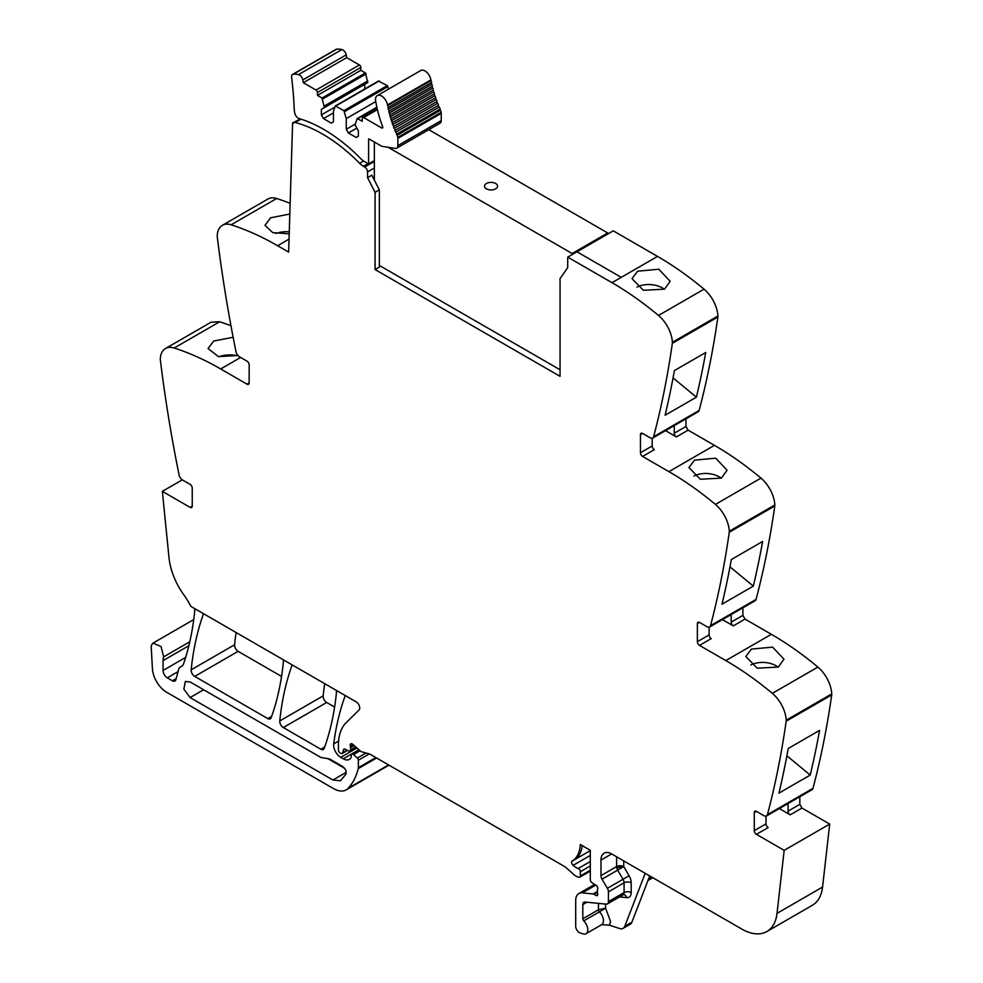 <?xml version="1.0" encoding="UTF-8"?>
<svg xmlns="http://www.w3.org/2000/svg" width="983" height="983" viewBox="0 0 983 983"><rect width="100%" height="100%" fill="white"/><g stroke="black" fill="none" stroke-linecap="round" stroke-linejoin="round"><path stroke-width="1.47" d="M652.687 438.062L698.213 411.779A5.026 2.9 -120 0 0 699.134 410.452A1207.382 697.082 -120 0 0 717.873 317.017A6.033 3.49 -120 0 0 717.909 316.01A25.153 14.524 -120 0 0 704.037 289.174A301.842 174.274 -120 0 0 657.529 256.403L621.244 277.353L576.984 251.795L621.244 277.353L611.991 282.686A301.842 174.274 -120 0 1 648.092 307.077A301.842 174.274 -120 0 1 658.499 315.457A25.153 14.524 -120 0 1 672.384 342.305A6.033 3.49 -120 0 1 672.335 343.313A1207.382 697.082 -120 0 1 672.028 345.5A1207.382 697.082 -120 0 1 653.609 436.747A5.026 2.9 -120 0 1 652.687 438.062A5.026 2.9 -120 0 1 650.168 437.816L642.587 433.442A3.023 1.745 60 0 0 641.076 433.294A3.023 1.745 60 0 0 640.449 434.67L640.449 452.745L652.196 445.963L652.196 438.258M685.987 418.844L685.987 426.462L688.125 430.149L714.444 445.348L668.907 471.643A301.842 174.274 -120 0 1 705.008 496.034A301.842 174.274 -120 0 1 715.415 504.414A25.153 14.524 -120 0 1 729.3 531.25A6.033 3.49 -120 0 1 729.251 532.258A1207.382 697.082 -120 0 1 728.944 534.445A1207.382 697.082 -120 0 1 710.525 625.692A5.026 2.9 -120 0 1 709.603 627.019A5.026 2.9 -120 0 1 707.084 626.761L699.503 622.386A3.023 1.745 60 0 0 697.991 622.239A3.023 1.745 60 0 0 697.365 623.615L697.365 641.69L709.112 634.92L709.112 627.203M709.603 627.019L755.128 600.724A5.026 2.9 -120 0 0 756.062 599.409A1207.382 697.082 -120 0 0 774.788 505.975A6.033 3.49 -120 0 0 774.825 504.955A25.153 14.524 -120 0 0 760.953 478.119A301.842 174.274 -120 0 0 714.444 445.348M742.902 607.789L742.902 615.407L745.04 619.106L771.36 634.305L725.823 660.588A301.842 174.274 -120 0 1 761.923 684.979A301.842 174.274 -120 0 1 772.331 693.359A25.153 14.524 -120 0 1 786.216 720.195A6.033 3.49 -120 0 1 786.167 721.203A1207.382 697.082 -120 0 1 785.859 723.39A1207.382 697.082 -120 0 1 767.44 814.649A5.026 2.9 -120 0 1 766.519 815.964A5.026 2.9 -120 0 1 764 815.718L756.418 811.344A3.023 1.745 60 0 0 754.907 811.184A3.023 1.745 60 0 0 754.28 812.572L754.28 830.647L766.027 823.865L766.027 816.16M766.519 815.964L812.044 789.681A5.026 2.9 -120 0 0 812.978 788.354A1207.382 697.082 -120 0 0 831.704 694.92A6.033 3.49 -120 0 0 831.741 693.912A25.153 14.524 -120 0 0 817.868 667.076A301.842 174.274 -120 0 0 771.36 634.305M799.818 796.734L799.818 804.352L801.956 808.051L829.701 824.073L822.562 887.059L777.025 913.354L784.164 850.356L829.701 824.073M616.624 856.807L616.624 866.588L600.969 875.632L600.969 860.1A15.089 8.712 -120 0 1 604.09 853.183A15.089 8.712 -120 0 1 611.635 853.932L741.723 929.033A50.305 29.048 -120 0 0 766.875 931.528L812.413 905.245A50.305 29.048 -120 0 0 821.604 892.183A50.305 29.048 -120 0 0 822.562 887.059M182.285 479.851L162.355 491.365L190.1 507.375L192.238 506.147L192.238 488.072A3.023 1.745 60 0 0 190.1 484.373L182.519 479.999A5.026 2.9 -120 0 1 179.078 474.961A1207.382 697.082 -120 0 1 160.659 362.444A1207.382 697.082 -120 0 1 160.352 359.889A6.033 3.49 -120 0 1 160.303 358.832A25.153 14.524 60 0 1 165.488 348.523L211.013 322.24L219.725 321.736L230.956 325.692M290.145 203.346A301.842 174.274 -120 0 0 276.641 198.505A25.153 14.524 -120 0 0 267.941 199.008L222.404 225.291A25.153 14.524 -120 0 0 217.218 235.613A6.033 3.49 -120 0 0 217.268 236.657A1207.382 697.082 -120 0 0 235.994 351.73A5.026 2.9 -120 0 0 239.434 356.768L247.016 361.154A3.023 1.745 60 0 1 249.154 364.84L249.154 382.915A3.023 1.745 60 0 1 248.527 384.304A3.023 1.745 60 0 1 247.016 384.156L220.696 368.957L240.614 357.456M324.685 683.664A352.147 203.321 -120 0 0 323.161 695.89A5.026 2.9 -120 0 0 326.7 702.489L283.301 727.543L320.827 749.218A5.026 2.9 -120 0 0 323.346 749.464A5.026 2.9 -120 0 0 324.193 748.395A352.147 203.321 -120 0 0 336.456 692.548A5.026 2.9 -120 0 0 336.186 690.299M334.613 707.06L326.7 702.489M236.092 632.524A352.147 203.321 -120 0 0 234.593 644.75A5.026 2.9 -120 0 0 238.119 651.348L194.72 676.402L267.794 718.598A5.026 2.9 -120 0 0 270.3 718.843A5.026 2.9 -120 0 0 271.148 717.774A352.147 203.321 -120 0 0 283.387 661.915A5.026 2.9 -120 0 0 283.116 659.667M281.543 676.427L238.119 651.348M621.244 277.353L657.529 256.403L613.269 230.845L567.732 257.141L567.683 267.732L560.052 278.582L560.052 376.342L375.076 269.551L375.076 192.324L367.568 177.653L371.832 175.183L379.352 189.854L379.352 267.081L375.076 269.551M289.039 239.127L277.611 245.725L288.646 252.09L292.615 122.887L300.147 119.041M277.611 245.725A301.842 174.274 -120 0 0 231.103 224.8A25.153 14.524 -120 0 0 222.404 225.291M289.813 214.024L270.595 217.796L264.98 225.328L272.758 232.615L289.199 233.819M165.488 348.523A25.153 14.524 60 0 1 174.188 348.019A301.842 174.274 60 0 1 184.595 351.668A301.842 174.274 60 0 1 220.696 368.957M237.923 355.502L218.496 356.62L208.064 348.56L213.68 341.027L233.143 337.267M162.355 491.365L169.002 557.705A50.305 29.048 -120 0 0 183.833 594.85A50.305 29.048 -120 0 1 190.825 606.376L356.153 701.837A5.026 2.9 -120 0 1 359.336 705.929A5.026 2.9 -120 0 1 359.016 710.033L346.114 722.714A55.343 31.948 -120 0 0 339.258 736.439A55.343 31.948 -120 0 0 338.435 745.163L338.435 750.262A2.015 1.167 -120 0 0 339.86 752.732L340.954 753.359A2.519 1.45 -120 0 0 342.207 753.482A2.519 1.45 -120 0 0 342.674 752.831L343.485 749.796A2.519 1.45 -120 0 1 343.939 749.144A2.519 1.45 -120 0 1 345.045 749.181L348.904 751.024A2.519 1.45 -120 0 0 350.009 751.073A2.519 1.45 -120 0 0 350.538 749.918L350.538 747.707A5.026 2.9 -120 0 0 350.317 746.146A3.023 1.745 -120 0 1 350.808 743.824A3.023 1.745 -120 0 1 352.307 743.971A3.023 1.745 -120 0 1 352.86 744.377L360.122 750.815A5.026 2.9 -120 0 0 361.928 751.86L369.301 753.924L358.365 760.203A2.015 1.167 -120 0 0 357.345 758.04L353.524 754.539A2.519 1.45 -120 0 0 351.767 754.035A2.519 1.45 -120 0 0 351.25 755.19L351.25 756.677A2.519 1.45 -120 0 1 351.091 757.426A12.079 6.967 -120 0 1 349.309 759.404A12.079 6.967 -120 0 1 343.276 758.802L340.745 757.352A10.063 5.812 -120 0 1 333.704 743.922A352.147 203.321 -120 0 1 345.168 695.78A5.026 2.9 -120 0 1 345.266 695.546M182.26 665.946L181.044 666.646A10.567 6.095 -120 0 0 181.683 666.351A10.567 6.095 -120 0 0 183.489 664.016A352.147 203.321 -120 0 0 194.757 610.738A5.026 2.9 -120 0 0 194.474 608.489M181.044 666.646A10.063 5.812 -120 0 0 180.442 666.916A10.063 5.812 -120 0 0 178.599 669.534L175.871 679.732A5.026 2.9 -120 0 1 174.949 681.035A5.026 2.9 -120 0 1 172.43 680.789L167.331 677.84A6.033 3.49 -120 0 1 163.067 670.455L163.067 660.613A15.089 8.712 -120 0 1 163.682 656.853L161.065 646.617L153.115 643.054L151.615 644.934A9.056 5.222 -120 0 0 151.259 647.699L152.426 668.686A20.127 11.624 -120 0 0 166.618 692.229L333.593 788.624A25.153 14.524 -120 0 0 346.176 789.865A25.153 14.524 -120 0 0 348.191 788.255A95.584 55.183 -120 0 0 358.254 768.608A5.026 2.9 -120 0 0 358.365 767.662L358.365 760.203M590.291 871.11L579.81 877.155A2.519 1.45 -120 0 1 579.012 877.229L577.734 876.885A10.063 5.812 -120 0 1 574.047 874.759L566.036 867.645A10.063 5.812 -120 0 0 564.193 866.306L370.198 754.305A5.026 2.9 -120 0 0 369.301 753.924M579.81 877.155A2.519 1.45 -120 0 0 580.339 876L580.339 871.724A2.519 1.45 -120 0 0 578.213 868.481A16.097 9.289 -120 0 1 573.101 865.359A2.765 1.597 -120 0 1 572.192 861.071A40.242 23.236 -120 0 0 580.289 844.508L590.291 850.283L590.291 879.674A2.519 1.45 -120 0 0 592.012 882.722L596.042 885.216A2.519 1.45 -120 0 1 597.652 888.927A5.026 2.9 -120 0 0 597.406 890.266L597.406 891.974A5.026 2.9 -120 0 0 597.652 893.584A2.519 1.45 -120 0 1 597.246 895.55A2.519 1.45 -120 0 1 595.981 895.427L593.855 894.186A2.519 1.45 -120 0 0 593.167 893.952L582.292 892.871A15.089 8.712 -120 0 0 578.84 893.547A15.089 8.712 -120 0 0 575.706 900.453L575.706 926.355A5.026 2.9 -120 0 0 580.007 932.855L583.017 933.85A8.552 4.94 -120 0 0 586.028 933.703A8.552 4.94 -120 0 0 583.767 920.874A2.015 1.167 -120 0 1 582.821 918.773L582.821 904.569A5.026 2.9 -120 0 1 583.865 902.259A5.026 2.9 -120 0 1 585.02 902.038L606.241 904.139A5.026 2.9 -120 0 0 607.396 903.918A5.026 2.9 -120 0 0 608.44 901.608L608.44 891.864A5.026 2.9 -120 0 0 607.371 888.313L602.026 879.171A5.026 2.9 -120 0 1 600.969 875.632M605.589 904.077L605.589 908.157L610.554 921.464L609.521 925.187L619.573 928.517A10.063 5.812 -120 0 0 623.124 928.345A10.063 5.812 -120 0 0 624.783 926.293L645.192 873.309M609.521 925.187L601.682 924.659A8.552 4.94 -120 0 0 603.439 921.194A8.552 4.94 -120 0 0 599.421 911.843L583.767 920.874M766.875 931.528A50.305 29.048 -120 0 0 777.025 913.354M788.083 803.516L788.083 811.135A3.023 1.745 60 0 0 790.209 814.833L779.347 808.554M766.027 823.865A3.023 1.745 60 0 0 768.153 827.563L756.418 834.346L784.164 850.356M778.929 793.134A1207.382 697.082 -120 0 0 788.243 748.481L819.552 730.406A1207.382 697.082 -120 0 1 810.225 775.071L778.929 793.134M751.417 649.099L772.613 647.133L783.979 659.175L778.376 667.052L757.229 668.194L745.851 656.533L751.417 649.099M731.168 614.572L731.168 622.178A3.023 1.745 60 0 0 733.293 625.876L722.431 619.609M697.365 641.69A3.023 1.745 60 0 0 699.503 645.389L725.823 660.588M753.31 586.114L722.014 604.189A1207.382 697.082 -120 0 0 731.327 559.536L762.636 541.461A1207.382 697.082 -120 0 1 753.31 586.114L729.976 566.847M694.502 460.155L688.923 467.589L700.314 479.249L721.461 478.107L727.064 470.23L715.698 458.176L694.502 460.155M674.24 425.614L674.24 433.233A3.023 1.745 60 0 0 676.378 436.931L665.516 430.652M640.449 452.745A3.023 1.745 60 0 0 642.587 456.444L668.907 471.643M696.394 397.169L665.098 415.244A1207.382 697.082 -120 0 0 674.412 370.579L705.72 352.504A1207.382 697.082 -120 0 1 696.394 397.169L673.06 377.902M637.586 271.197L632.008 278.644L643.398 290.292L664.545 289.149L670.148 281.273L658.782 269.231L637.586 271.197M292.209 664.913A5.026 2.9 -120 0 0 292.111 665.147A352.147 203.321 -120 0 0 279.762 720.944A5.026 2.9 -120 0 0 283.301 727.543M203.555 613.736A5.026 2.9 -120 0 0 203.456 613.97A352.147 203.321 -120 0 0 191.194 669.816A5.026 2.9 -120 0 0 194.72 676.402M567.732 257.141L611.991 282.686M379.352 189.854L375.076 192.324M275.781 233.475A19.119 10.162 176.3 0 1 289.26 231.779M218.865 356.706A19.119 10.162 176.3 0 1 237.284 355.748M192.238 506.147A3.023 1.745 60 0 1 191.611 507.523A3.023 1.745 60 0 1 190.1 507.375M329.649 758.987L320.827 757.426L190.1 681.956L185.32 681.477L183.858 689.132L190.1 697.561L332.905 780.01L340.45 780.76L345.807 774.334C346.692 771.483 345.635 768.878 342.662 766.507L329.649 758.987M623.124 928.345L630.238 924.229A10.063 5.812 -120 0 0 631.897 922.189L624.783 926.293M649.726 875.927L631.897 922.189M756.418 834.346A3.023 1.745 60 0 1 754.28 830.647M810.225 775.071L786.891 755.792M750.852 665.012A19.119 11.845 -176 0 1 778.204 667.15M699.503 645.389L711.237 638.618A3.023 1.745 60 0 1 709.112 634.92M693.937 476.067A19.119 11.845 -176 0 1 721.289 478.193M642.587 456.444L654.322 449.661A3.023 1.745 60 0 1 652.196 445.963M637.021 287.122A19.119 11.845 -176 0 1 664.373 289.248M363.612 161.015L359.643 163.313A147.905 85.398 -120 0 0 295.219 122.494A4.079 2.359 -120 0 0 293.954 122.617A4.079 2.359 -120 0 0 293.327 123.33L292.615 122.887M598.475 903.365L598.475 909.742A2.015 1.167 -120 0 0 599.421 911.843L605.589 908.157L598.475 909.742L582.821 918.773M327.72 758.532L344.591 768.276M359.643 163.313A15.089 8.712 -120 0 0 363.427 166.287L364.693 167.024A4.03 2.322 -120 0 1 367.544 171.927A4.03 2.322 -120 0 1 367.544 171.939L367.568 177.653M387.499 104.96A8.552 4.94 -120 0 0 383.296 97.292A8.552 4.94 -120 0 0 377.3 95.597L420.699 70.543A8.552 4.94 -120 0 1 426.696 72.238A8.552 4.94 -120 0 1 430.898 79.906L387.499 104.96L387.609 105.636L431.009 80.581A1.511 0.872 -120 0 1 431.537 81.724A1.511 0.872 -120 0 1 431.377 82.572L387.978 107.626L388.334 109.371A1.511 0.872 -120 0 1 388.899 110.514A1.511 0.872 -120 0 1 388.776 111.386L432.176 86.332L432.606 88.089A1.511 0.872 -120 0 1 433.208 89.207A1.511 0.872 -120 0 1 433.134 90.117L389.735 115.171L390.226 116.94A1.511 0.872 -120 0 1 390.865 118.021A1.511 0.872 -120 0 0 390.865 118.021A1.511 0.872 -120 0 1 390.829 118.98L434.228 93.926L434.781 95.707A1.511 0.872 -120 0 1 435.457 96.764A1.511 0.872 -120 0 0 435.457 96.764A1.511 0.872 -120 0 1 435.469 97.747L392.07 122.801L392.696 124.583A1.511 0.872 -120 0 1 393.384 125.627A1.511 0.872 -120 0 0 393.384 125.627A1.511 0.872 -120 0 1 393.446 126.623L436.845 101.568L437.533 103.35A1.511 0.872 -120 0 1 438.258 104.358A1.511 0.872 -120 0 0 438.258 104.358A1.511 0.872 -120 0 1 438.357 105.378L394.957 130.432L395.707 132.201A1.511 0.872 -120 0 1 396.456 133.184A1.511 0.872 -120 0 0 396.456 133.184A1.511 0.872 -120 0 1 396.604 134.229L440.003 109.174L440.495 110.243A5.566 3.207 -120 0 1 441.158 112.332A5.542 3.195 -120 0 1 441.244 113.34L397.845 138.394L397.845 145.656A5.529 3.195 60 0 1 396.862 148.077A5.529 3.195 60 0 1 396.702 148.187A5.529 3.195 60 0 1 395.264 148.408L382.362 146.381A4.792 2.765 60 0 1 381.207 145.951L369.203 139.021A1.524 0.885 60 0 0 368.613 138.886L368.613 163.94L374.363 160.622M292.59 74.425L335.989 49.371A4.768 2.752 -120 0 1 336.727 49.15A40.02 23.101 -120 0 1 341.9 49.555A4.768 2.752 -120 0 1 346.213 54.876L302.813 79.93A4.768 2.752 -120 0 0 298.5 74.61A40.02 23.101 -120 0 0 293.327 74.204A4.768 2.752 -120 0 0 292.59 74.425A4.768 2.752 -120 0 0 291.632 77.202A382.682 220.942 -120 0 1 294.273 109.998A8.589 4.964 -120 0 0 294.703 112.553A5.026 2.9 -120 0 0 299.078 118.562A147.917 85.398 -120 0 1 303.047 119.84A147.905 85.398 -120 0 1 360.712 158.582A15.126 8.736 60 0 0 364.496 161.568L368.613 163.94M302.813 79.93L303.305 82.695L346.704 57.641L359.422 64.989L316.022 90.043L303.305 82.695M346.213 54.876L346.704 57.641M317.448 92.513L317.448 95.388L322.019 98.03L365.418 72.963L360.847 70.334L360.847 67.458L317.448 92.513A2.015 1.167 -120 0 0 316.022 90.043M360.847 67.458A2.015 1.167 -120 0 0 359.422 64.989M360.847 70.334L317.448 95.388M322.019 98.03L324.39 107.602L367.789 82.547L365.418 72.963M367.789 80.901L324.39 105.967M324.39 107.602L321.367 109.346L321.367 114.9L323.493 118.599L331.32 123.108L333.458 121.88L333.458 111.202L335.326 105.943L343.903 110.649L346.262 118.599L346.262 129.277L348.4 132.975L356.227 137.485L358.365 136.256L358.365 130.714L355.33 125.468L355.33 123.833L357.198 118.574L362.272 121.265L362.272 118.39A2.015 1.167 -120 0 1 362.69 117.468A2.015 1.167 -120 0 1 362.752 117.432A2.015 1.167 -120 0 1 363.698 117.567L381.699 127.962A1.511 0.872 -120 0 0 382.461 128.036A1.511 0.872 -120 0 0 382.633 126.672A97.268 56.154 -120 0 1 375.666 101.052A8.552 4.94 -120 0 1 377.3 95.597M364.767 88.949L364.767 84.292L321.367 109.346M334.822 107.122L321.367 114.9M333.458 112.848L323.493 118.599M378.541 81.11L387.302 85.595L388.58 89.084M375.752 101.568L346.262 118.599M355.33 124.03L346.262 129.277M356.854 128.097L348.4 132.975M430.898 79.906L431.009 80.581M387.978 107.626A1.511 0.872 -120 0 0 388.138 106.791A1.511 0.872 -120 0 0 387.609 105.636M431.377 82.572L431.734 84.317L388.334 109.371M432.176 86.332A1.511 0.872 -120 0 0 432.299 85.46A1.511 0.872 -120 0 0 431.734 84.317M388.776 111.386L389.207 113.143L432.606 88.089M389.735 115.171A1.511 0.872 -120 0 0 389.809 114.261A1.511 0.872 -120 0 0 389.207 113.143M433.134 90.117L433.626 91.886L390.226 116.94M434.228 93.926A1.511 0.872 -120 0 0 434.265 92.992A1.511 0.872 -120 0 0 434.253 92.967A1.511 0.872 -120 0 0 433.626 91.886M390.829 118.98L391.394 120.762L434.781 95.707M392.07 122.801A1.511 0.872 -120 0 0 392.057 121.843A1.511 0.872 -120 0 0 391.394 120.762M435.469 97.747L436.096 99.529L392.696 124.583M436.845 101.568A1.511 0.872 -120 0 0 436.796 100.585A1.511 0.872 -120 0 0 436.784 100.561A1.511 0.872 -120 0 0 436.096 99.529M393.446 126.623L394.134 128.404L437.533 103.35M394.957 130.432A1.511 0.872 -120 0 0 394.859 129.437A1.511 0.872 -120 0 0 394.859 129.412A1.511 0.872 -120 0 0 394.134 128.404M438.357 105.378L439.106 107.147L395.707 132.201M440.003 109.174A1.511 0.872 -120 0 0 439.868 108.155A1.511 0.872 -120 0 0 439.856 108.13A1.511 0.872 -120 0 0 439.106 107.147M396.604 134.229L397.095 135.31L440.495 110.243M397.845 138.394A5.542 3.195 -120 0 0 397.759 137.387A5.566 3.207 -120 0 0 397.095 135.31M441.244 113.34L441.244 120.602A5.529 3.195 60 0 1 440.261 123.022A5.529 3.195 60 0 1 440.101 123.133L396.702 148.187M428.772 129.67L607.727 232.983L572.155 253.528L388.138 147.29M486.425 188.834A6.537 3.772 -0 0 0 493.552 189.645A6.537 3.772 -0 0 0 497.582 186.168A6.537 3.772 -0 0 0 495.665 183.489A6.537 3.772 -0 0 0 488.539 182.678A6.537 3.772 -0 0 0 484.508 186.168A6.537 3.772 -0 0 0 486.425 188.834A6.537 3.772 -0 0 0 493.552 189.645A6.537 3.772 -0 0 0 497.582 186.168A6.537 3.772 -0 0 0 495.665 183.489A6.537 3.772 -0 0 0 488.539 182.678A6.537 3.772 -0 0 0 484.508 186.168A6.537 3.772 -0 0 0 486.425 188.834M607.727 232.983L607.727 234.04M572.155 253.528L572.155 254.585M374.363 141.994L374.363 180.135M379.352 265.435L560.052 369.768M276.641 198.505L231.103 224.8M247.016 384.156L249.154 382.915M174.188 348.019L219.725 321.736M176.154 678.639L172.43 680.789M178.021 671.672L167.331 677.84M185.64 657.418L163.067 670.455M188.859 645.72L163.067 660.613M189.793 641.776L163.682 656.853M388.592 764.921L348.191 788.255M376.612 758.004L358.254 768.608M375.85 757.561L358.365 767.662M366.057 753.015L357.345 758.04M360.073 750.766L353.524 754.539M358.942 749.759L343.276 758.802M356.952 748.002L340.745 757.352M338.607 741.096L333.704 743.922M347.196 750.213L342.674 752.831M344.738 749.071L343.485 749.796M355.723 746.92L350.538 749.918M354.212 745.581L350.538 747.707M353.057 744.561L350.317 746.146M590.291 870.25L580.339 876M590.291 865.974L580.339 871.724M590.291 861.501L578.213 868.481M590.291 855.431L573.101 865.359M590.291 850.627L574.33 859.842A2.765 1.597 -120 0 0 574.318 859.842L572.192 861.071M574.33 859.842A40.242 23.236 -120 0 0 582.231 845.626M597.762 894.395L595.981 895.427M597.406 892.134L593.855 894.186M597.406 891.507L593.167 893.952M595.809 885.069L582.292 892.871M651.324 876.848L648.805 878.31M790.209 814.833L801.956 808.051M788.083 811.135L799.818 804.352M812.978 788.354L767.44 814.649M831.704 694.92L786.167 721.203M831.741 693.912L786.216 720.195M817.868 667.076L772.331 693.359M733.293 625.876L745.04 619.106M731.168 622.178L742.902 615.407M756.062 599.409L710.525 625.692M774.788 505.975L729.251 532.258M774.825 504.955L729.3 531.25M760.953 478.119L715.415 504.414M676.378 436.931L688.125 430.149M674.24 433.233L685.987 426.462M699.134 410.452L653.609 436.747M717.873 317.017L672.335 343.313M717.909 316.01L672.384 342.305M704.037 289.174L658.499 315.457M324.697 746.982L320.827 749.218M323.161 695.89L279.762 720.944M271.652 716.361L267.794 718.598M234.593 644.75L191.194 669.816M623.738 860.924L623.738 866.588A5.026 2.9 0 0 0 616.624 866.588A5.026 2.9 -120 0 0 616.894 868.333A5.026 2.9 -120 0 0 617.68 870.139L602.026 879.171M619.536 896.914L626.81 897.626A10.063 5.812 -120 0 0 631.197 892.576L631.197 882.82A10.063 5.812 -120 0 0 629.071 875.742L623.738 866.588A5.026 1.561 -16.7 0 0 616.894 868.333M611.635 853.932L600.969 860.1M754.28 812.572L756.418 811.344M697.365 623.615L699.503 622.386M640.449 434.67L642.587 433.442M301.007 119.152L295.219 122.494M586.876 902.222L582.821 904.569M626.81 897.626A5.026 3.797 95.7 0 0 623.75 894.677L623.05 894.874A5.026 2.9 -120 0 0 624.082 892.576L608.44 901.608M631.197 882.82A5.026 2.9 0 0 0 624.082 882.82L624.082 892.576A5.026 2.9 0 0 1 631.197 892.576M607.371 888.313L623.025 879.281A5.026 2.9 -120 0 1 624.082 882.82L608.44 891.864M629.071 875.742L623.025 879.281L617.68 870.139L623.738 866.588M346.2 772.331L332.905 780.01M203.616 689.759L190.1 697.561M367.544 171.939L374.363 167.995M368.047 163.62L363.427 166.287M374.363 161.445L364.693 167.024M336.727 49.15L293.327 74.204M341.9 49.555L298.5 74.61M322.694 98.988L366.094 73.922M335.83 105.992L379.229 80.938M387.302 85.595L343.903 110.649M344.578 111.607L387.978 86.553M357.701 118.624L376.931 107.528M377.423 109.641L363.698 117.567M381.699 127.962L382.768 127.348M441.158 112.332L397.759 137.387M397.845 145.656L441.244 120.602M182.457 665.749L180.442 666.916M193.737 619.597L153.115 643.054M388.985 765.155L346.176 789.865M359.028 749.845L351.767 754.035M347.564 750.385L342.207 753.482M356.313 747.436L350.009 751.073M594.703 884.381L578.84 893.547M652.798 877.696L647.957 880.498M601.682 924.659L586.028 933.703M300.319 118.943L293.954 122.617M623.05 894.874L607.396 903.918M335.326 105.943L378.725 80.889M357.198 118.574L376.858 107.221M377.275 109.039L362.69 117.468"/></g></svg>
